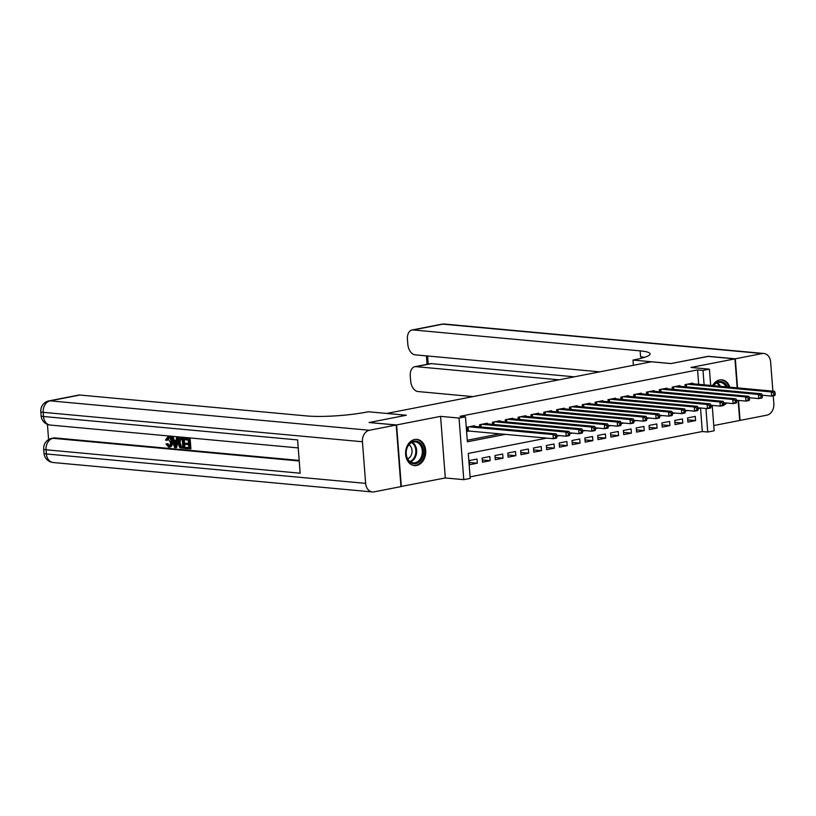 <?xml version="1.0" encoding="UTF-8"?>
<svg xmlns="http://www.w3.org/2000/svg" width="816" height="816" viewBox="0 0 816 816"><rect width="100%" height="100%" fill="white"/><g stroke="black" fill="none" stroke-linecap="round" stroke-linejoin="round"><path stroke-width="1.22" d="M416.66 465.467A13.158 10.037 95.3 0 0 425.728 451.962A13.158 10.037 95.3 0 0 416.864 439.385A13.158 10.037 95.3 0 0 414.661 439.498A13.158 10.037 95.3 0 0 405.593 453.002A13.158 10.037 95.3 0 0 414.457 465.589A13.158 10.037 95.3 0 0 416.66 465.467M720.64 406.052A13.158 10.037 95.3 0 0 721.619 405.929A13.158 10.037 95.3 0 0 722.588 405.674M723.568 405.287A13.158 10.037 95.3 0 0 726.668 403.022M729.881 387.192A13.158 10.037 95.3 0 0 721.823 379.838A13.158 10.037 95.3 0 0 719.62 379.95A13.158 10.037 95.3 0 0 712.572 385.601M546.751 438.11L468.272 453.431L470.2 478.4L463.774 479.655L459.041 418.057L465.457 416.803L467.374 441.782L505.594 434.316M400.942 486.509L445.312 477.952L463.774 479.655M713.765 425.544L739.684 420.475L738.133 400.391M712.215 405.379L714.163 430.766L707.747 432.021L705.932 408.49M470.077 476.87L702.311 431.521L707.747 432.021M369.464 422.555L396.596 424.942L401.339 486.54M737.174 387.865L734.941 358.877L690.968 367.465L709.42 369.169L710.675 385.417M369.454 422.443L406.368 415.232L386.825 413.437L651.331 361.784L670.874 363.589L707.798 356.378L734.941 358.877M474.494 426.391L474.443 425.748L466.732 427.247L467.058 431.409L469.302 430.97M487.325 423.892L487.274 423.239L479.573 424.738L479.737 426.88M500.167 421.382L500.116 420.73L492.415 422.229L492.578 424.371M513.009 418.873L512.958 418.22L505.257 419.73L505.42 421.862M525.851 416.364L525.8 415.711L518.099 417.221L518.262 419.353M538.693 413.855L538.642 413.212L530.941 414.712L531.104 416.854M551.534 411.356L551.483 410.703L543.772 412.202L543.946 414.344M564.376 408.847L564.325 408.194L556.614 409.693L556.777 411.835M577.208 406.337L577.167 405.685L569.456 407.194L569.619 409.326M590.05 403.828L589.999 403.175L582.298 404.685L582.461 406.817M602.891 401.319L602.84 400.676L595.139 402.176L595.303 404.318M615.733 398.82L615.682 398.167L607.981 399.667L608.144 401.809M628.575 396.311L628.524 395.658L620.823 397.157L620.986 399.299M641.417 393.802L641.366 393.149L633.655 394.658L633.828 396.79M654.259 391.292L654.208 390.64L646.496 392.149L646.66 394.281M667.09 388.783L667.049 388.141L659.338 389.64L659.501 391.782M679.932 386.274L679.881 385.631L672.18 387.131L672.343 389.273M687.735 419.852L695.609 420.577L687.898 422.086L687.582 417.925L695.283 416.415L695.609 420.577M674.893 422.362L682.768 423.086L675.067 424.585L674.74 420.424L682.451 418.924L682.768 423.086M662.051 424.871L669.926 425.595L662.225 427.094L661.898 422.933L669.61 421.433L669.926 425.595M649.21 427.37L657.084 428.104L649.383 429.604L649.067 425.442L656.768 423.943L657.084 428.104M636.368 429.879L644.242 430.603L636.541 432.113L636.225 427.951L643.926 426.442L644.242 430.603M623.526 432.388L631.411 433.112L623.699 434.622L623.383 430.46L631.084 428.951L631.411 433.112M610.694 434.897L618.569 435.622L610.858 437.131L610.541 432.959L618.242 431.46L618.569 435.622M597.853 437.407L605.727 438.131L598.016 439.63L597.7 435.469L605.401 433.969L605.727 438.131M585.011 439.906L592.885 440.64L585.184 442.139L584.858 437.978L592.569 436.478L592.885 440.64M572.169 442.415L580.043 443.139L572.342 444.649L572.016 440.487L579.727 438.977L580.043 443.139M559.327 444.924L567.202 445.648L559.501 447.158L559.184 442.996L566.885 441.487L567.202 445.648M546.485 447.433L554.36 448.157L546.659 449.667L546.343 445.505L554.044 443.996L554.36 448.157M533.644 449.942L541.518 450.667L533.817 452.166L533.501 448.004L541.202 446.505L541.518 450.667M520.812 452.452L528.686 453.176L520.975 454.675L520.659 450.514L528.36 449.014L528.686 453.176M507.97 454.951L515.845 455.675L508.133 457.184L507.817 453.023L515.518 451.513L515.845 455.675M495.128 457.46L503.003 458.184L495.302 459.694L494.975 455.532L502.687 454.022L503.003 458.184M482.287 459.969L490.161 460.693L482.46 462.203L482.134 458.041L489.845 456.532L490.161 460.693M702.311 431.521L700.516 408.082M477.003 459.041L469.292 460.54L469.618 464.702L477.319 463.202L477.003 459.041M698.68 384.316L697.578 369.923L460.03 416.303L465.457 416.803M467.262 440.242L500.167 433.816M692.774 383.775L692.723 383.122L685.022 384.622L685.185 386.764M445.312 477.952L440.579 416.364L396.596 424.942M440.579 416.364L459.041 418.057M697.578 369.923L703.004 370.423L709.42 369.169M700.832 408.02L698.078 408.561M687.99 410.53L685.236 411.07M675.148 413.039L672.394 413.579M662.317 415.548L659.563 416.078M649.475 418.047L646.721 418.588M636.633 420.556L633.879 421.097M623.791 423.065L621.037 423.606M610.949 425.575L608.195 426.115M598.108 428.084L595.354 428.614M585.266 430.583L582.512 431.123M572.434 433.092L569.68 433.633M559.592 435.601L556.838 436.142M704.116 384.815L703.004 370.423M469.445 462.478L477.319 463.202M775.2 394.536L775.067 392.873L773.792 393.128L773.915 394.791L775.2 394.536L774.843 395.464L771.64 396.097L771.314 391.935L687.266 384.183M773.792 393.128L771.314 391.935L774.527 391.303L690.479 383.561M773.915 394.791L771.64 396.097L762.175 395.219M775.067 392.873L774.527 391.303M713.296 385.662A11.383 8.68 -84.7 0 1 714.673 383.969A11.383 8.68 -84.7 0 1 727.413 386.968M726.067 386.845A10.537 8.038 95.3 0 0 720.171 382.316A10.537 8.038 95.3 0 0 714.5 384.581A10.537 8.038 95.3 0 0 713.551 385.682M714.632 385.784A7.507 5.722 95.3 0 0 713.898 385.244M723.833 404.491A13.066 9.976 95.3 0 0 725.587 403.063A13.066 9.976 95.3 0 0 725.71 402.931M728.933 387.1A13.066 9.976 95.3 0 0 720.946 379.848A13.066 9.976 95.3 0 0 720.65 379.817M723.659 402.747L733.115 403.614L732.799 399.452L648.751 391.711M409.714 443.516A11.383 8.68 -84.7 0 1 421.862 445.322A11.383 8.68 -84.7 0 1 419.873 461.295A11.383 8.68 -84.7 0 1 407.714 459.49A11.383 8.68 -84.7 0 1 409.714 443.516M418.955 460.581A10.537 8.038 95.3 0 0 422.066 449.228A10.537 8.038 95.3 0 0 415.222 441.864A10.537 8.038 95.3 0 0 409.54 444.128A10.537 8.038 95.3 0 0 406.439 455.481A10.537 8.038 95.3 0 0 413.284 462.856A10.537 8.038 95.3 0 0 418.955 460.581M407.643 458.816A7.507 5.722 95.3 0 0 409.673 457.48A7.507 5.722 95.3 0 0 408.938 444.791M413.294 465.385A13.066 9.976 95.3 0 0 413.59 465.416A13.066 9.976 95.3 0 0 420.628 462.611A13.066 9.976 95.3 0 0 424.483 448.535A13.066 9.976 95.3 0 0 415.997 439.385A13.066 9.976 95.3 0 0 415.691 439.365M708.186 356.419L671.007 363.559L633.002 360.06L635.185 359.632A42.167 5.936 -4.4 0 0 650.077 353.899A42.167 5.936 -4.4 0 0 640.132 350.86L413.182 329.95A10.118 6.385 -101 0 0 412.009 330.001A10.118 6.385 -101 0 0 407.439 339.334L407.816 344.24A10.118 6.385 -101 0 0 415.099 354.838L599.77 371.851M633.4 365.282L633.002 360.06M738.531 400.421L740.071 420.403L766.907 415.16A10.118 7.721 95.3 0 0 773.843 403.665L773.231 395.78M772.874 391.15L770.641 362.049A10.118 7.721 95.3 0 0 763.858 353.481A10.118 7.721 95.3 0 0 762.164 353.563L735.328 358.805L708.176 356.306M737.562 387.896L735.328 358.805M558.94 379.828L416.007 366.649A10.118 6.385 -101 0 0 414.834 366.71A10.118 6.385 -101 0 0 410.254 376.043L410.642 380.95A10.118 6.385 -101 0 0 417.925 391.537L472.964 396.617M414.834 366.71L430.246 363.701A10.118 6.385 79 0 1 431.419 363.64L416.007 366.649M574.342 376.819L431.419 363.64M644.528 357.337A42.167 5.936 -4.4 0 0 640.601 356.857L640.132 350.86M169.085 437.886L167.443 440.222L165.475 440.008L167.882 436.927L168.902 436.723C170.932 437.182 172.064 439.008 172.329 442.201C172.523 445.271 171.646 446.852 169.718 446.974M172.329 442.201L171.299 442.405C171.044 439.202 169.901 437.376 167.882 436.927L168.902 436.723M171.299 442.405C171.493 445.465 170.626 447.056 168.688 447.168L165.954 444.037L167.872 443.618L169.667 445.822M176.511 437.845L178.51 437.733L176.695 447.484L174.624 447.596L171.268 437.366L172.247 437.458L173.227 440.599L176.001 440.854L176.511 437.845L177.48 437.937L175.664 447.688M171.268 437.366L173.278 437.254L174.247 440.395L176.052 440.558M185.201 447.423L188.884 447.76L188.639 444.689L185.222 444.373L185.13 443.221L188.557 443.537L188.292 440.079L184.447 439.722L184.355 438.569L185.385 438.376L190.148 438.814L190.913 448.8L185.293 448.576L185.201 447.423L188.853 447.464M185.13 443.221L188.537 443.241M47.42 424.371L48.593 439.589M48.95 400.891A10.118 10.118 0 0 0 40.8 411.601A10.118 1.428 175.6 0 0 43.187 412.335A10.118 7.721 -84.7 0 1 50.123 400.84A10.118 6.385 -101 0 0 48.95 400.891L78.673 395.087A10.118 6.385 79 0 1 79.846 395.036L50.123 400.84L369.373 430.267A10.118 7.721 95.3 0 0 362.437 441.752L43.187 412.335L43.503 416.497L297.605 439.916L300.166 473.209L46.063 449.789A10.118 7.721 -84.7 0 1 52.999 438.294A10.118 6.385 -101 0 0 51.836 438.355L53.754 437.978A10.118 6.385 79 0 1 54.927 437.917L52.999 438.294L299.227 460.989M299.186 460.428L54.927 437.917M181.795 438.039L184.13 438.253L184.906 448.249L180.479 447.994L179.479 447.188L178.143 443.017C177.898 439.814 178.765 438.223 180.775 438.243L183.1 438.457L183.875 448.443M369.373 430.267L396.209 425.024L369.067 422.525L406.235 415.262L368.23 411.754L366.047 412.182A42.167 5.936 175.6 0 1 306.796 415.946L79.846 395.036M362.437 441.752L365.639 483.378A10.118 7.721 95.3 0 0 372.422 491.946A10.118 7.721 95.3 0 0 374.116 491.854L400.952 486.622L396.209 425.024M184.355 438.569L190.148 438.814M189.118 439.008L189.883 449.004M182.274 439.528L179.449 439.967L179.071 443.119L180.448 446.78L182.866 447.209L182.274 439.528M180.928 439.396L179.449 439.967L180.479 439.763L180.091 442.915L181.478 446.576L182.845 446.913M183.1 438.457L184.13 438.253M179.071 443.119L180.091 442.915M180.448 446.78L181.478 446.576M181.55 447.086L182.57 446.882M175.358 444.679L175.817 441.976L173.594 441.772L175.052 446.485L175.358 444.679M177.48 437.937L178.51 437.733M173.227 440.599L174.247 440.395M172.247 437.458L173.278 437.254M174.716 441.874L175.44 444.21M166.852 443.822L168.637 446.026C170.024 445.862 170.605 444.628 170.381 442.323L167.668 438.1M168.055 438.09L166.423 440.416M170.32 446.944L168.688 447.168M762.358 397.045L762.236 395.383L760.951 395.627L761.073 397.3L762.358 397.045L762.011 397.973L758.798 398.606L758.472 394.444L674.424 386.692M760.951 395.627L758.472 394.444L761.685 393.812L677.637 386.07M761.073 397.3L758.798 398.606L749.333 397.729M762.236 395.383L761.685 393.812M749.516 399.554L749.394 397.892L748.109 398.137L748.231 399.799L749.516 399.554L749.17 400.483L745.957 401.105L745.64 396.943L661.582 389.201M748.109 398.137L745.64 396.943L748.843 396.321L664.795 388.579M748.231 399.799L745.957 401.105L736.501 400.238M749.394 397.892L748.843 396.321M735.267 400.646L735.4 402.308L736.675 402.064L736.552 400.391L735.267 400.646L732.799 399.452L736.001 398.83L651.953 391.078M736.675 402.064L736.328 402.992L733.115 403.614L735.4 402.308M736.552 400.391L736.001 398.83M723.843 404.563L723.71 402.9L722.425 403.155L722.558 404.818L723.843 404.563L723.486 405.501L720.273 406.123L719.957 401.962L635.909 394.22M722.425 403.155L719.957 401.962L723.17 401.339L639.112 393.587M722.558 404.818L720.273 406.123L710.818 405.256M723.71 402.9L723.17 401.339M711.001 407.072L710.869 405.409L709.583 405.664L709.716 407.327L711.001 407.072L710.644 408L707.431 408.632L707.115 404.471L623.067 396.719M709.583 405.664L707.115 404.471L710.328 403.838L626.28 396.097M709.716 407.327L707.431 408.632L697.976 407.755M710.869 405.409L710.328 403.838M698.159 409.581L698.027 407.918L696.742 408.163L696.874 409.836L698.159 409.581L697.802 410.509L694.6 411.142L694.273 406.98L610.225 399.228M696.742 408.163L694.273 406.98L697.486 406.348L613.438 398.606M696.874 409.836L694.6 411.142L685.134 410.264M698.027 407.918L697.486 406.348M685.318 412.09L685.185 410.428L683.91 410.672L684.032 412.335L685.318 412.09L684.961 413.018L681.758 413.651L681.431 409.479L597.383 401.737M683.91 410.672L681.431 409.479L684.644 408.857L600.596 401.115M684.032 412.335L681.758 413.651L672.292 412.774M685.185 410.428L684.644 408.857M672.476 414.599L672.353 412.927L671.068 413.182L671.191 414.844L672.476 414.599L672.129 415.528L668.916 416.15L668.59 411.988L584.542 404.246M671.068 413.182L668.59 411.988L671.803 411.366L587.755 403.614M671.191 414.844L668.916 416.15L659.45 415.283M672.353 412.927L671.803 411.366M659.634 417.098L659.512 415.436L658.226 415.691L658.349 417.353L659.634 417.098L659.287 418.037L656.074 418.659L655.758 414.497L571.7 406.756M658.226 415.691L655.758 414.497L658.961 413.875L574.913 406.123M658.349 417.353L656.074 418.659L646.619 417.792M659.512 415.436L658.961 413.875M646.792 419.608L646.67 417.945L645.385 418.2L645.517 419.863L646.792 419.608L646.445 420.536L643.232 421.168L642.916 417.007L558.868 409.255M645.385 418.2L642.916 417.007L646.119 416.374L562.071 408.632M645.517 419.863L643.232 421.168L633.777 420.291M646.67 417.945L646.119 416.374M633.961 422.117L633.828 420.454L632.543 420.699L632.675 422.372L633.961 422.117L633.604 423.045L630.391 423.677L630.074 419.516L546.026 411.764M632.543 420.699L630.074 419.516L633.287 418.883L549.229 411.142M632.675 422.372L630.391 423.677L620.935 422.8M633.828 420.454L633.287 418.883M621.119 424.626L620.986 422.963L619.701 423.208L619.834 424.871L621.119 424.626L620.762 425.554L617.549 426.187L617.233 422.025L533.185 414.273M619.701 423.208L617.233 422.025L620.446 421.393L536.398 413.651M619.834 424.871L617.549 426.187L608.093 425.309M620.986 422.963L620.446 421.393M608.277 427.135L608.144 425.462L606.859 425.717L606.992 427.38L608.277 427.135L607.92 428.063L604.717 428.686L604.391 424.524L520.343 416.782M606.859 425.717L604.391 424.524L607.604 423.902L523.556 416.15M606.992 427.38L604.717 428.686L595.252 427.819M608.144 425.462L607.604 423.902M595.435 429.634L595.303 427.972L594.028 428.227L594.15 429.889L595.435 429.634L595.078 430.573L591.875 431.195L591.549 427.033L507.501 419.291M594.028 428.227L591.549 427.033L594.762 426.411L510.714 418.659M594.15 429.889L591.875 431.195L582.41 430.328M595.303 427.972L594.762 426.411M582.593 432.143L582.471 430.481L581.186 430.736L581.308 432.398L582.593 432.143L582.247 433.072L579.034 433.704L578.707 429.542L494.659 421.79M581.186 430.736L578.707 429.542L581.92 428.91L497.872 421.168M581.308 432.398L579.034 433.704L569.568 432.827M582.471 430.481L581.92 428.91M569.752 434.653L569.629 432.99L568.344 433.235L568.466 434.908L569.752 434.653L569.405 435.581L566.192 436.213L565.876 432.052L481.817 424.3M568.344 433.235L565.876 432.052L569.078 431.419L485.03 423.677M568.466 434.908L566.192 436.213L556.736 435.336M569.629 432.99L569.078 431.419M556.91 437.162L556.787 435.499L555.502 435.744L555.635 437.407L556.91 437.162L556.563 438.09L553.35 438.722L553.034 434.561L468.986 426.809M555.502 435.744L553.034 434.561L556.237 433.928L472.189 426.187M555.635 437.407L553.35 438.722L467.017 430.868M556.787 435.499L556.237 433.928M686.419 384.356L686.613 386.896M685.93 384.448L686.113 386.845M717.284 382.724A10.537 8.038 -84.7 0 1 720.416 386.315M719.539 386.233A10.2 7.772 95.3 0 0 716.652 383.01M412.325 442.272A10.537 8.038 -84.7 0 1 413.294 460.061A10.537 8.038 -84.7 0 1 410.519 461.917M409.948 461.519A10.2 7.772 95.3 0 0 412.61 459.745A10.2 7.772 95.3 0 0 411.692 442.558M762.164 353.563L442.904 324.146L413.182 329.95M427.594 355.99L428.216 364.099M442.904 324.146A10.118 7.721 -84.7 0 1 444.608 324.054A10.118 10.118 0 0 0 441.731 324.197A10.118 6.385 79 0 1 442.904 324.146M51.836 438.355A10.118 10.118 0 0 0 43.687 449.055A10.118 1.428 175.6 0 0 46.063 449.789L46.39 453.951L365.639 483.378M53.162 462.519A10.118 7.721 -84.7 0 1 46.39 453.951A10.118 1.428 -4.4 0 1 44.003 453.217A10.118 10.118 0 0 0 53.162 462.519L372.422 491.946M50.276 425.065A10.118 7.721 -84.7 0 1 43.503 416.497A10.118 1.428 -4.4 0 1 41.116 415.762A10.118 10.118 0 0 0 50.276 425.065L298.228 447.913M174.42 444.455L175.43 444.261M673.577 386.855L673.771 389.405M673.088 386.957L673.271 389.354M660.736 389.365L660.929 391.904M660.246 389.467L660.43 391.864M647.894 391.874L648.088 394.414M647.404 391.966L647.588 394.373M635.052 394.383L635.256 396.923M634.562 394.475L634.756 396.882M622.22 396.892L622.414 399.432M621.731 396.984L621.914 399.381M609.379 399.391L609.572 401.941M608.889 399.493L609.073 401.89M596.537 401.9L596.731 404.44M596.047 402.002L596.231 404.399M583.695 404.41L583.889 406.949M583.205 404.501L583.389 406.909M570.853 406.919L571.047 409.459M570.364 407.011L570.547 409.418M558.011 409.428L558.205 411.968M557.522 409.52L557.705 411.917M545.17 411.927L545.374 414.477M544.68 412.029L544.874 414.426M532.338 414.436L532.532 416.976M531.848 414.538L532.032 416.935M519.496 416.945L519.69 419.485M519.007 417.037L519.19 419.444M506.654 419.455L506.848 421.994M506.165 419.546L506.348 421.954M493.813 421.964L494.006 424.504M493.323 422.056L493.507 424.453M480.971 424.473L481.165 427.013M480.481 424.565L480.665 426.962M468.129 426.972L468.435 430.889M467.639 427.074L467.935 430.868M763.858 353.481L444.608 324.054M441.731 324.197L412.009 330.001M426.421 355.878L427.064 364.324M43.687 449.055L44.003 453.217M40.8 411.601L41.116 415.762"/></g></svg>
